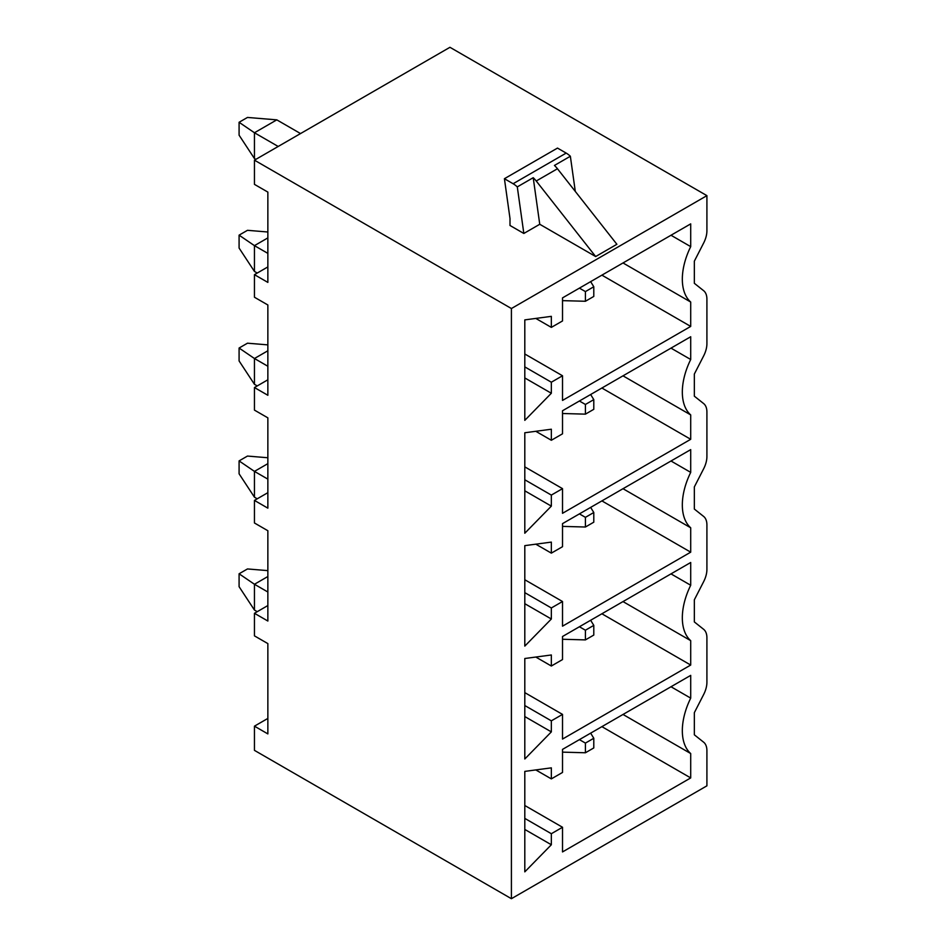 <?xml version="1.0" encoding="UTF-8"?>
<svg xmlns="http://www.w3.org/2000/svg" width="946" height="946" viewBox="0 0 946 946"><rect width="100%" height="100%" fill="white"/><g stroke="black" fill="none" stroke-linecap="round" stroke-linejoin="round"><path stroke-width="1.42" d="M449.953 47.3L254.45 160.17L511.408 308.526L706.91 195.645L449.953 47.3M510 225.479L523.836 233.461L539.752 224.273L533.213 177.694L517.296 186.894A19.748 11.399 -120 0 0 513.11 183.737L504.419 178.711L510 218.526L510 225.479M595.661 256.543L536.228 181.005L557.454 168.743L616.887 244.293L595.661 256.543L539.752 224.273M511.408 308.526L511.408 898.7L254.45 750.355L254.45 726.161L267.86 718.428M254.45 726.161L267.86 733.907L267.86 643.599L254.45 635.866L254.45 613.292L267.86 605.546M254.45 613.292L267.86 621.025L267.86 530.73L254.45 522.984L254.45 500.41L267.86 492.677M254.45 500.41L267.86 508.156L267.86 417.848L254.45 410.115L254.45 387.541L267.86 379.795M254.45 160.17L254.45 184.364L267.86 192.097L267.86 282.405L254.45 274.659L267.86 266.926M254.45 274.659L254.45 297.233L267.86 304.979L267.86 395.274L254.45 387.541M706.91 195.645L706.91 230.8A19.748 11.399 120 0 1 703.623 243.075L694.34 261.179L694.34 283.303L703.623 290.682A19.748 11.399 120 0 1 706.91 299.173L706.91 343.682A19.748 11.399 120 0 1 703.623 355.956L694.34 374.06L694.34 396.173L703.623 403.552A19.748 11.399 120 0 1 706.91 412.042L706.91 456.551A19.748 11.399 120 0 1 703.623 468.826L694.34 486.93L694.34 509.054L703.623 516.433A19.748 11.399 120 0 1 706.91 524.924L706.91 569.433A19.748 11.399 120 0 1 703.623 581.707L694.34 599.811L694.34 621.924L703.623 629.303A19.748 11.399 120 0 1 706.91 637.793L706.91 682.303A19.748 11.399 120 0 1 703.623 694.577L694.34 712.681L694.34 734.806L703.623 742.184A19.748 11.399 120 0 1 706.91 750.675L706.91 785.83L511.408 898.7M267.86 576.528L254.45 584.261L254.45 610.064L257.241 611.672M254.45 610.064L239.09 586.686L239.09 573.784L254.45 584.261L267.86 592.007M267.86 570.627L247.474 568.948L239.09 573.784M278.195 146.464L254.45 132.759L254.45 158.561L255.846 159.366M254.45 158.561L239.09 135.183L239.09 122.282L254.45 132.759L276.8 119.858L247.474 117.446L239.09 122.282M300.532 133.563L276.8 119.858M690.71 753.548L690.71 777.919L562.515 851.932L562.515 827.265L551.341 833.722L551.341 844.754L524.805 871.857L524.805 771.392L551.341 767.856L551.341 778.889L562.515 772.444L562.515 749.386L690.71 675.373L690.71 698.136A54.501 31.466 120 0 0 690.71 753.548L623 714.455M690.71 640.667L690.71 665.05L562.515 739.063L562.515 714.396L551.341 720.84L551.341 731.885L524.805 758.988L524.805 658.511L551.341 654.975L551.341 666.019L562.515 659.563L562.515 636.504L690.71 562.492L690.71 585.255A54.501 31.466 120 0 0 690.71 640.667L623 601.585M690.71 527.797L690.71 552.168L562.515 626.181L562.515 601.514L551.341 607.971L551.341 619.003L524.805 646.106L524.805 545.641L551.341 542.105L551.341 553.138L562.515 546.693L562.515 523.635L690.71 449.622L690.71 472.385A54.501 31.466 120 0 0 690.71 527.797L623 488.704M690.71 414.916L690.71 439.299L562.515 513.311L562.515 488.644L551.341 495.089L551.341 506.134L524.805 533.237L524.805 432.76L551.341 429.224L551.341 440.268L562.515 433.812L562.515 410.753L690.71 336.741L690.71 359.504A54.501 31.466 120 0 0 690.71 414.916L623 375.834M690.71 302.046L690.71 326.417L562.515 400.43L562.515 375.763L551.341 382.219L551.341 393.252L524.805 420.355L524.805 319.89L551.341 316.354L551.341 327.387L562.515 320.942L562.515 297.884L690.71 223.871L690.71 246.634A54.501 31.466 120 0 0 690.71 302.046L623 262.953M267.86 253.374L254.45 245.641L254.45 271.443L257.241 273.051M254.45 271.443L239.09 248.053L239.09 235.152L254.45 245.641L267.86 237.895M267.86 232.007L247.474 230.316L239.09 235.152M267.86 366.256L254.45 358.51L254.45 384.313L257.241 385.921M254.45 384.313L239.09 360.934L239.09 348.033L254.45 358.51L267.86 350.777M267.86 344.876L247.474 343.197L239.09 348.033M267.86 479.125L254.45 471.392L254.45 497.194L257.241 498.802M254.45 497.194L239.09 473.804L239.09 460.903L254.45 471.392L267.86 463.646M267.86 457.758L247.474 456.067L239.09 460.903M690.71 698.136L670.998 686.749M690.71 777.919L601.893 726.646M562.515 827.265L524.805 805.495M551.341 833.722L524.805 818.396M551.341 844.754L524.805 829.441M551.341 778.889L535.803 769.926M579.413 739.63L585.42 743.095L585.42 752.768L593.792 747.931L593.792 738.258L585.42 743.095M562.515 752.141L585.42 752.768M590.647 733.138L593.792 738.258M690.71 585.255L670.998 573.879M690.71 665.05L601.893 613.777M562.515 714.396L524.805 692.626M551.341 720.84L524.805 705.527M551.341 731.885L524.805 716.56M551.341 666.019L535.803 657.044M579.413 626.749L585.42 630.213L585.42 639.898L593.792 635.062L593.792 625.377L585.42 630.213M562.515 639.26L585.42 639.898M590.647 620.269L593.792 625.377M690.71 472.385L670.998 460.998M690.71 552.168L601.893 500.895M562.515 601.514L524.805 579.744M551.341 607.971L524.805 592.645M551.341 619.003L524.805 603.69M551.341 553.138L535.803 544.175M579.413 513.879L585.42 517.344L585.42 527.017L593.792 522.18L593.792 512.507L585.42 517.344M562.515 526.39L585.42 527.017M590.647 507.387L593.792 512.507M690.71 359.504L670.998 348.128M690.71 439.299L601.893 388.026M562.515 488.644L524.805 466.875M551.341 495.089L524.805 479.776M551.341 506.134L524.805 490.808M551.341 440.268L535.803 431.293M579.413 400.998L585.42 404.462L585.42 414.147L593.792 409.311L593.792 399.626L585.42 404.462M562.515 413.508L585.42 414.147M590.647 394.517L593.792 399.626M690.71 246.634L670.998 235.247M690.71 326.417L601.893 275.144M562.515 375.763L524.805 353.993M551.341 382.219L524.805 366.894M551.341 393.252L524.805 377.939M551.341 327.387L535.803 318.424M579.413 288.128L585.42 291.593L585.42 301.266L593.792 296.429L593.792 286.756L585.42 291.593M562.515 300.639L585.42 301.266M590.647 281.636L593.792 286.756M523.836 233.461L517.296 186.894M536.228 181.005A19.748 11.399 -120 0 0 533.213 177.694M557.454 168.743A19.748 11.399 -120 0 0 554.439 165.444L570.355 156.256A19.748 11.399 -120 0 0 566.181 153.098L557.49 148.084L504.419 178.711M570.355 156.256L575.298 191.423M513.11 183.737L566.181 153.098"/></g></svg>

